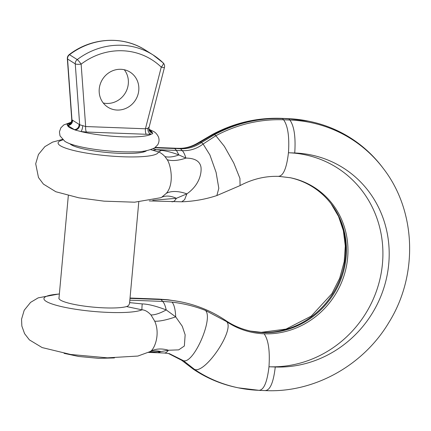 <?xml version="1.0" encoding="UTF-8"?>
<svg xmlns="http://www.w3.org/2000/svg" width="431" height="431" viewBox="0 0 431 431"><rect width="100%" height="100%" fill="white"/><g stroke="black" fill="none" stroke-linecap="round" stroke-linejoin="round"><path stroke-width="0.65" d="M261.913 332.403A80.166 75.236 -57.7 0 1 250.53 331.083L261.913 332.403A80.166 75.236 -57.7 0 0 335.722 288.646A80.166 75.236 -57.7 0 0 331.051 203.696M259.408 390.378L265.711 390.615C314.264 392.894 363.484 365.369 388.972 322.329C418.329 275.156 416.341 211.109 383.401 168.602L382.653 167.611A138.184 129.688 122.3 0 0 309.49 121.364A138.184 129.688 122.3 0 0 288.824 118.87L281.389 118.396A137.721 129.252 -57.7 0 0 213.668 134.327L214.584 134.623A138.184 129.688 -57.7 0 1 282.531 118.638L283.598 119.791C287.833 125.707 289.47 136.519 288.501 152.229L288.452 152.752C286.658 168.209 283.323 176.063 278.453 176.317M259.424 390.378L238.37 387.841A137.721 129.252 -57.7 0 0 258.977 390.324A137.721 129.252 -57.7 0 1 238.375 387.846L237.163 387.593A138.184 129.688 -57.7 0 1 193.239 369.135L181.704 360.294L168.343 353.442M168.419 299.836L179.722 301.625L168.419 299.836L159.141 299.152L130.027 298.063M193.239 369.135L194.602 369.448A137.721 129.252 -57.7 0 0 238.375 387.846A137.721 129.252 -57.7 0 1 194.602 369.448C205.452 373.725 235.067 329.548 226.647 321.645L205.431 310.417C194.931 306.29 183.805 303.526 172.055 302.136L162.713 301.409L160.995 299.54A138.658 130.13 -57.7 0 1 181.731 302.039A138.658 130.13 -57.7 0 1 225.801 320.562A79.703 74.8 -57.7 0 0 251.138 331.207A79.703 74.8 -57.7 0 0 333.411 294.33A79.703 74.8 -57.7 0 0 331.428 204.186A79.703 74.8 -57.7 0 0 289.842 177.642M129.763 300.957L129.688 302.632L142.225 303.92C148.07 304.049 156.065 306.053 166.21 309.927L175.686 316.85L182.281 326.267L185.147 334.822L184.355 346.001L178.709 349.864L168.424 350.241L160.968 351.588L148.7 352.326M129.688 302.632C129.359 304.749 128.314 306.064 126.547 306.565L141.971 309.824C144.886 309.916 147.887 311.624 150.979 314.948L154.729 321.203C160.817 334.876 153.84 350.667 149.762 351.723A44.334 29.022 -121.1 0 1 168.424 350.241C166.862 352.332 165.353 353.242 163.893 352.967M149.762 351.723L137.888 356.054L107.389 357.838L70.684 354.476L42.13 347.569L29.394 339.881L24.578 333.648L21.846 326.051L21.55 319.22L24.211 310.25L30.585 302.373L38.181 297.853L59.37 293.894M149.692 351.771A44.334 28.36 -108.3 0 1 160.968 351.588L158.042 352.741M126.547 306.565A35.466 5.862 -174.8 0 1 92.148 307.028A35.466 5.862 -174.8 0 1 60.442 300.068A35.466 5.862 -174.8 0 1 58.891 298.117A35.466 5.862 -174.8 0 1 59.025 297.702M130.033 298.026L158.732 299.098L160.995 299.54L130 298.381M59.359 294.028A50.341 8.324 -174.8 0 0 67.732 307.912A50.341 8.324 -174.8 0 0 141.971 309.824A44.334 2.764 101.3 0 1 142.225 303.92M150.979 314.948A44.334 15.247 135.6 0 0 166.21 309.932M258.977 390.324C263.772 390.12 267.085 382.437 268.928 367.277L268.976 366.759L275.264 366.991A108.946 102.244 122.3 0 0 388.746 263.874A108.946 102.244 122.3 0 0 294.739 152.983L288.452 152.752A108.946 102.244 -57.7 0 1 382.459 263.637A108.946 102.244 -57.7 0 1 268.976 366.759C270.038 350.834 268.416 339.849 264.122 333.799A80.166 75.236 -57.7 0 1 226.647 321.645L225.801 320.562M152.763 200.264L176.371 198.319L186.882 193.853C199.812 184.818 201.719 172.734 200.965 167.056C199.844 161.162 194.828 158.172 185.906 158.096A44.334 20.968 -38.5 0 1 167.233 159.718L164.992 156.625C162.724 154.196 160.51 152.617 158.355 151.884L150.758 149.681M171.786 201.73C173.364 202.02 174.894 200.884 176.371 198.319A44.334 23.204 62.3 0 0 161.69 197.258L166.371 193.303C174.544 183.892 170.778 164.782 167.233 159.718M154.783 147.785L174.738 148.533L176.457 150.403L178.865 154.928C171.985 152.369 166.145 150.855 161.356 150.387L156.334 149.649L182.308 150.651C183.66 152.105 184.861 154.589 185.906 158.096L178.865 154.928A44.334 22.385 -49.6 0 1 164.992 156.625M160.65 197.759L161.69 197.258M69.914 143.728A39.049 6.454 5.2 0 0 71.153 144.735A39.049 6.454 -174.8 0 0 110.514 152.79A39.049 6.454 -174.8 0 0 146.567 150.705M161.356 150.387A44.334 13.523 -74.7 0 1 158.355 151.884A50.341 8.324 -174.8 0 1 97.309 154.675A50.341 8.324 -174.8 0 1 62.915 139.897M153.258 148.673L156.334 149.649A44.334 23.489 -72.1 0 1 152.542 150.225M155.279 147.429A44.334 36.468 -87 0 0 155.833 147.467M155.952 147.472A44.334 36.468 -87 0 0 155.968 147.472L178.671 148.35L180.503 148.749C188.029 148.964 195.033 146.901 201.519 142.548L214.584 134.623L215.872 135.722A137.721 129.252 -57.7 0 1 283.598 119.791L289.885 120.028L288.824 118.87L287.229 118.573L308.273 121.111A137.721 129.252 122.3 0 0 287.676 118.633L280.942 118.342C256.989 117.577 234.211 122.91 212.618 134.348L213.668 134.327L200.216 142.203L201.519 142.548L203.098 144.024L209.908 154.95L216.082 172.335L218.813 188.288L216.858 195.555C205.512 199.294 193.81 201.374 181.742 201.794L184.608 199.677L186.882 193.853A44.334 21.76 40.6 0 0 166.371 193.303M156.803 147.51L155.968 147.477M155.763 147.467L155.257 147.445M155.214 147.477L180.503 148.749L182.308 150.651C189.952 150.952 196.886 148.749 203.098 144.024L215.872 135.722L224.368 146.346L233.774 163.02L239.922 178.369L240.078 185.572C252.62 178.973 265.555 175.907 278.9 176.371L290.44 177.761A80.166 75.236 -57.7 0 1 346.82 264.155A80.166 75.236 -57.7 0 1 264.122 333.799M69.757 123.713L68.61 123.816C67.22 124.166 66.773 124.602 67.268 125.119L67.64 125.464A4.714 4.429 122.3 0 0 72.564 120.227L79.676 124.737L85.661 126.542L145.441 128.777L147.952 128.266L148.808 127.323M82.72 125.825A4.714 1.39 98.2 0 1 80.796 131.52L86.615 132.042A4.714 1.428 92.1 0 1 85.661 126.542L81.136 64.133A4.714 0.603 -127.1 0 0 77.224 59.586A4.714 4.429 -57.7 0 0 75.258 63.869L79.676 124.737A4.714 4.412 124.2 0 1 74.94 129.963L80.796 131.52A42.448 7.015 5.2 0 0 122.285 136.816A42.448 7.015 5.2 0 0 151.184 134.154C152.574 133.874 153.016 133.448 152.526 132.872L152.154 132.506A4.714 4.429 -57.7 0 1 150.3 132.005M86.615 132.042L146.395 134.283L151.184 134.154A4.714 3.723 82.8 0 1 147.952 128.266M69.628 123.864L69.321 123.918C69.079 123.686 71.444 124.069 71.767 119.694L72.564 120.227M67.268 125.119A4.714 4.439 120.3 0 0 71.966 119.866L67.554 58.999L75.258 63.869A4.714 1.007 175.9 0 0 81.136 64.133A66.029 61.967 122.3 0 1 161.253 67.134A4.714 0.528 14.4 0 0 164.448 67.435A4.714 4.714 0 0 0 163.155 62.867A4.714 1.6 -46 0 0 163.063 62.797A70.743 66.39 122.3 0 0 153.07 54.947A70.743 66.39 122.3 0 0 77.224 59.586L69.515 54.71A4.714 4.429 122.3 0 0 67.554 58.999A4.714 1.007 -4.1 0 1 67.344 58.729L71.767 119.694M103.262 102.998A20.753 19.476 122.3 0 0 106.689 103.445A20.753 19.476 122.3 0 0 125.917 91.889A20.753 19.476 122.3 0 0 124.29 69.736M152.526 132.872A4.714 4.418 -55.4 0 1 150.494 132.145L150.494 132.145C149.32 130.394 149.029 132.225 148.991 127.684L164.448 67.435M79.078 124.343A4.714 4.429 122.3 0 1 74.159 129.586A42.448 7.015 5.2 0 1 69.477 127.474A42.448 7.015 -174.8 0 1 67.64 125.464L74.94 129.968M146.395 134.278A4.714 1.428 92.1 0 1 145.441 128.777L161.253 67.134A4.714 1.6 -46 0 0 163.155 62.867L153.07 54.947L145.36 50.077A70.743 66.39 -57.7 0 0 69.515 54.71A4.714 0.603 52.9 0 0 69.202 54.629A4.714 4.714 0 0 0 67.344 58.729M120.863 69.294A20.753 19.476 122.3 0 0 100.315 83.926A20.753 19.476 122.3 0 0 107.917 107.217A20.753 19.476 122.3 0 0 117.151 110.056A20.753 19.476 122.3 0 0 137.699 95.429A20.753 19.476 122.3 0 0 130.097 72.133A20.753 19.476 122.3 0 0 120.863 69.294M261.046 332.366L286.039 329.085L311.252 316.117L331.886 293.689L339.671 278.264L344.191 261.752L345.296 245.999L343.362 230.677L338.534 216.389L331.046 203.685M194.602 369.448L183.385 360.65L169.34 353.63L164.308 353.016L148.523 352.418M181.704 360.294L183.385 360.65C193.417 364.556 213.792 318.132 205.431 310.417M154.729 321.203A44.334 10.301 154 0 0 175.686 316.85C175.39 309.587 174.183 304.685 172.055 302.136M166.21 309.927C165.337 305.881 164.173 303.041 162.713 301.409L129.833 300.181M275.264 366.991C273.469 382.453 270.135 390.308 265.264 390.561M383.401 168.602A137.721 129.252 122.3 0 0 289.885 120.028C294.179 126.073 295.801 137.058 294.739 152.983M172.066 148.113L178.671 148.35C186.16 148.555 193.347 146.508 200.216 142.203L198.901 142.375C191.962 146.642 185.088 148.614 178.272 148.302L178.235 148.296M70.754 122.862A42.448 7.015 -174.8 0 0 68.61 123.816A4.714 3.723 -97.2 0 0 69.418 123.88M148.954 129.747A42.448 7.015 -174.8 0 1 150.317 130.496A42.448 7.015 5.2 0 1 152.154 132.506L149.288 130.69M143.426 151.173L143.351 151.647A35.369 5.845 -174.8 0 1 143.211 152.078M72.963 145.689A35.369 5.845 -174.8 0 1 72.904 145.236L72.866 145.64M287.229 118.573L280.942 118.342M179.716 301.625L181.731 302.039M158.732 299.098L168.187 299.798M308.273 121.111L309.49 121.364M149.266 200.921L181.742 201.794M160.763 197.71L134.639 202.198L104.076 201.158L78.873 197.824L55.841 191.747L43.423 184.107L38.483 177.529L35.698 163.775L38.451 154.46L44.889 146.621L52.566 142.122L62.43 139.45M155.3 147.413L155.887 147.472M212.618 134.348L198.901 142.375M240.078 185.572L216.858 195.555M71.196 122.221L63.804 124.915L60.803 127.899L59.435 131.87L60.011 135.878L64.774 141.26C74.347 147.741 109.873 152.504 133.675 151.857C141.384 152.095 148.372 150.769 154.643 147.881L157.644 144.891C159.184 142.284 159.448 139.628 158.436 136.918C157.18 134.332 155.596 132.538 153.673 131.53L148.867 129.198M69.202 54.629C91.34 37.443 122.959 35.487 145.36 50.077M72.914 144.757L72.904 145.236M68.319 195.604L58.95 298.554M114.436 357.935L98.742 358.344L78.614 356.464L64.106 353.355M143.351 151.647L143.318 152.051M138.771 202.02L129.553 303.289"/></g></svg>
